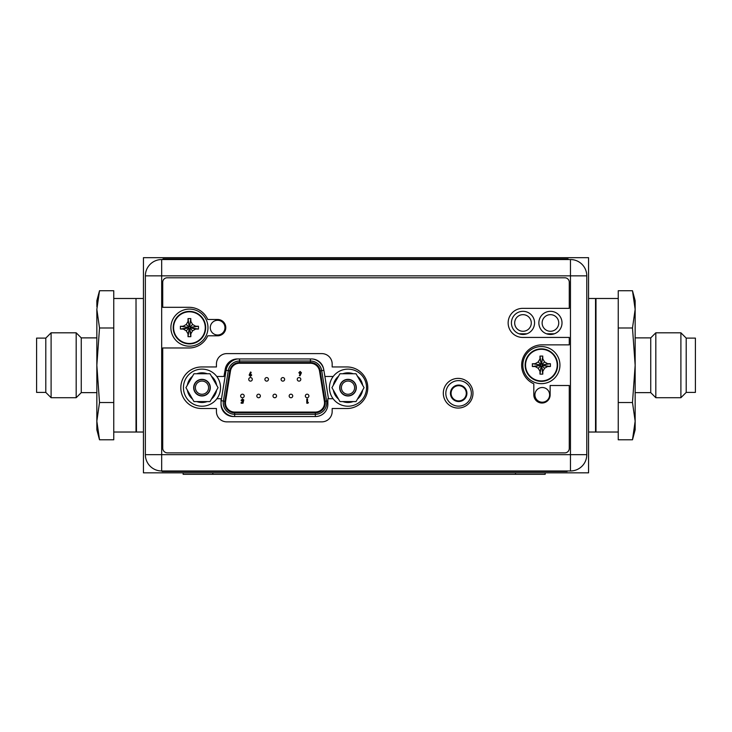 <?xml version="1.0" encoding="UTF-8"?>
<svg xmlns="http://www.w3.org/2000/svg" width="732" height="732" viewBox="0 0 732 732"><rect width="100%" height="100%" fill="white"/><g stroke="black" fill="none" stroke-linecap="round" stroke-linejoin="round"><path stroke-width="1.1" d="M143.435 472.835L143.435 257.682L588.565 257.682L588.565 472.835L143.435 472.835M567.126 470.978L567.126 471.499L162.056 471.499L162.056 470.978M519.107 333.801L526.857 333.801M522.987 331.276A8.308 8.308 0 0 0 531.295 322.968A8.308 8.308 0 0 0 522.987 314.659A8.308 8.308 0 0 0 514.678 322.968A8.308 8.308 0 0 0 522.987 331.276A8.308 8.308 0 0 1 514.678 322.968A8.308 8.308 0 0 1 522.987 314.659A8.308 8.308 0 0 1 531.295 322.968A8.308 8.308 0 0 1 522.987 331.276M546.557 333.801L554.307 333.801M550.437 331.276A8.308 8.308 0 0 0 558.745 322.968A8.308 8.308 0 0 0 550.437 314.659A8.308 8.308 0 0 0 542.128 322.968A8.308 8.308 0 0 0 550.437 331.276A8.308 8.308 0 0 1 542.128 322.968A8.308 8.308 0 0 1 550.437 314.659A8.308 8.308 0 0 1 558.745 322.968A8.308 8.308 0 0 1 550.437 331.276M586.789 454.654L586.789 275.863A16.324 16.324 0 0 0 570.466 259.54L161.68 259.54A16.324 16.324 0 0 0 145.357 275.863L145.357 454.654A16.324 16.324 0 0 0 161.68 470.978L570.466 470.978A16.324 16.324 0 0 0 586.789 454.654L570.466 454.654L570.466 470.978A16.324 16.324 0 0 0 586.789 454.654M570.466 259.54L570.466 275.863L586.789 275.863A16.324 16.324 0 0 0 570.466 259.54M471.353 393.377A12.764 12.764 0 0 0 458.589 380.613A12.764 12.764 0 0 0 445.825 393.377A12.764 12.764 0 0 0 458.589 406.132A12.764 12.764 0 0 0 471.353 393.377M216.882 398.72L221.037 398.72L221.037 404.21A12.316 12.316 0 0 0 233.352 416.526L315.547 416.526A12.316 12.316 0 0 0 327.863 404.21L327.863 398.72L333.097 398.72M333.216 376.458L324.944 376.458L323.654 369.129A12.316 12.316 0 0 0 311.521 358.955L237.378 358.955A12.316 12.316 0 0 0 225.246 369.129L223.955 376.458L216.773 376.458M224.962 327.643A7.347 7.347 0 0 1 217.624 334.991A7.347 7.347 0 0 1 210.276 327.643A7.347 7.347 0 0 1 217.624 320.296A7.347 7.347 0 0 1 224.962 327.643M549.622 394.859A7.347 7.347 0 0 1 542.275 402.207A7.347 7.347 0 0 1 534.927 394.859A7.347 7.347 0 0 1 542.275 387.512A7.347 7.347 0 0 1 549.622 394.859M534.561 322.894A11.575 11.575 0 0 1 522.987 334.469A11.575 11.575 0 0 1 511.412 322.894A11.575 11.575 0 0 1 522.987 311.32A11.575 11.575 0 0 1 534.561 322.894M562.011 322.894A11.575 11.575 0 0 1 550.437 334.469A11.575 11.575 0 0 1 538.862 322.894A11.575 11.575 0 0 1 550.437 311.32A11.575 11.575 0 0 1 562.011 322.894M161.68 470.978L161.68 454.654L570.466 454.654L570.466 275.863L161.68 275.863L161.68 259.54A16.324 16.324 0 0 0 145.357 275.863L161.68 275.863L161.68 454.654L145.357 454.654M308.895 395.975A1.784 1.784 0 0 0 307.12 394.191A1.784 1.784 0 0 0 305.336 395.975A1.784 1.784 0 0 0 307.12 397.75A1.784 1.784 0 0 0 308.895 395.975M225.584 401.411A9.196 9.196 0 0 0 225.465 402.875A9.196 9.196 0 0 1 225.584 401.411L230.479 370.996A9.196 9.196 0 0 1 239.565 363.255L310.423 363.255A9.196 9.196 0 0 1 319.509 370.996L324.404 401.411A9.196 9.196 0 0 1 315.318 412.07L234.661 412.07A9.196 9.196 0 0 1 225.465 402.875M221.037 402.124A13.652 13.652 0 0 1 221.183 400.706L226.087 370.282L228.283 370.639L223.388 401.054A11.428 11.428 0 0 0 234.661 414.294L315.318 414.294A11.428 11.428 0 0 0 326.6 401.054L321.705 370.639A11.428 11.428 0 0 0 310.423 361.032L239.565 361.032A11.428 11.428 0 0 0 228.283 370.639L229.747 370.877L224.852 401.292A9.937 9.937 0 0 0 234.661 412.811L315.318 412.811A9.937 9.937 0 0 0 325.136 401.292L320.241 370.877A9.937 9.937 0 0 0 310.423 362.514L239.565 362.514A9.937 9.937 0 0 0 229.747 370.877M250.518 372.021L249.155 375.095L250.435 376.404L251.717 375.104L250.463 373.787L251.186 372.359L250.518 372.021M249.896 375.058L250.426 374.482L250.966 375.058L250.426 375.653L249.896 375.058M243.033 403.195L243.518 400.889L241.835 400.349L242.429 399.672L243.857 400.047L242.475 398.922L241.084 400.377L242.603 401.712L242.438 402.499L241.139 402.499L241.139 403.195L243.033 403.195M307.943 403.195L308.392 402.499L307.532 402.499L307.532 399.032L306.79 399.032L306.79 403.195L307.943 403.195M268.461 379.35A1.784 1.784 0 0 0 266.686 377.575A1.784 1.784 0 0 0 264.902 379.35A1.784 1.784 0 0 0 266.686 381.134A1.784 1.784 0 0 0 268.461 379.35M300.806 379.35A1.784 1.784 0 0 0 299.031 377.575A1.784 1.784 0 0 0 297.247 379.35A1.784 1.784 0 0 0 299.031 381.134A1.784 1.784 0 0 0 300.806 379.35M260.372 395.975A1.784 1.784 0 0 0 258.597 394.191A1.784 1.784 0 0 0 256.813 395.975A1.784 1.784 0 0 0 258.597 397.75A1.784 1.784 0 0 0 260.372 395.975M292.727 395.975A1.784 1.784 0 0 0 290.943 394.191A1.784 1.784 0 0 0 289.158 395.975A1.784 1.784 0 0 0 290.943 397.75A1.784 1.784 0 0 0 292.727 395.975M276.55 395.975A1.784 1.784 0 0 0 274.765 394.191A1.784 1.784 0 0 0 272.99 395.975A1.784 1.784 0 0 0 274.765 397.75A1.784 1.784 0 0 0 276.55 395.975M244.204 395.975A1.784 1.784 0 0 0 242.42 394.191A1.784 1.784 0 0 0 240.645 395.975A1.784 1.784 0 0 0 242.42 397.75A1.784 1.784 0 0 0 244.204 395.975M284.638 379.35A1.784 1.784 0 0 0 282.854 377.575A1.784 1.784 0 0 0 281.079 379.35A1.784 1.784 0 0 0 282.854 381.134A1.784 1.784 0 0 0 284.638 379.35M252.293 379.35A1.784 1.784 0 0 0 250.509 377.575A1.784 1.784 0 0 0 248.734 379.35A1.784 1.784 0 0 0 250.509 381.134A1.784 1.784 0 0 0 252.293 379.35M300.038 375.818L301.41 372.744L300.12 371.435L298.848 372.734L300.102 374.052L299.379 375.479L300.038 375.818M300.66 372.78L300.138 373.357L299.589 372.78L300.129 372.185L300.66 372.78M450.445 393.304A8.235 8.235 0 0 0 458.68 401.539A8.235 8.235 0 0 0 466.915 393.304A8.235 8.235 0 0 0 458.68 385.069A8.235 8.235 0 0 0 450.445 393.304M451.077 393.304A7.613 7.613 0 0 0 458.68 400.916A7.613 7.613 0 0 0 466.293 393.304A7.613 7.613 0 0 0 458.68 385.691A7.613 7.613 0 0 0 451.077 393.304M183.439 387.667A18.547 18.547 0 0 1 201.986 369.12A18.547 18.547 0 0 1 220.533 387.667A18.547 18.547 0 0 1 201.986 406.214A18.547 18.547 0 0 1 183.439 387.667M329.446 387.667A18.547 18.547 0 0 1 347.993 369.12A18.547 18.547 0 0 1 366.54 387.667A18.547 18.547 0 0 1 347.993 406.214A18.547 18.547 0 0 1 329.446 387.667M193.962 401.575L185.928 387.667L193.962 373.75L210.02 373.75L218.054 387.667L210.02 401.575L193.962 401.575M193.907 387.667A8.089 8.089 0 0 1 201.986 379.579A8.089 8.089 0 0 1 210.075 387.667A8.089 8.089 0 0 1 201.986 395.747A8.089 8.089 0 0 1 193.907 387.667M192.525 399.086A14.841 14.841 0 0 1 187.365 390.147M187.365 385.178A14.841 14.841 0 0 1 192.525 376.239M196.826 373.75A14.841 14.841 0 0 1 207.156 373.75M211.457 376.239A14.841 14.841 0 0 1 216.617 385.178M216.617 390.147A14.841 14.841 0 0 1 211.457 399.086M207.156 401.575A14.841 14.841 0 0 1 196.826 401.575M195.389 387.667A6.606 6.606 0 0 1 201.986 381.061A6.606 6.606 0 0 1 208.593 387.667A6.606 6.606 0 0 1 201.986 394.264A6.606 6.606 0 0 1 195.389 387.667M210.304 387.667A8.308 8.308 0 0 0 201.986 379.35A8.308 8.308 0 0 0 193.678 387.667A8.308 8.308 0 0 0 201.986 395.975A8.308 8.308 0 0 0 210.304 387.667M339.959 401.575L331.935 387.667L339.959 373.75L356.027 373.75L364.06 387.667L356.027 401.575L339.959 401.575M339.904 387.667A8.089 8.089 0 0 1 347.993 379.579A8.089 8.089 0 0 1 356.081 387.667A8.089 8.089 0 0 1 347.993 395.747A8.089 8.089 0 0 1 339.904 387.667M338.532 399.086A14.841 14.841 0 0 1 333.362 390.147M333.362 385.178A14.841 14.841 0 0 1 338.532 376.239M342.832 373.75A14.841 14.841 0 0 1 353.153 373.75M357.463 376.239A14.841 14.841 0 0 1 362.624 385.178M362.624 390.147A14.841 14.841 0 0 1 357.463 399.086M353.153 401.575A14.841 14.841 0 0 1 342.832 401.575M341.396 387.667A6.606 6.606 0 0 1 347.993 381.061A6.606 6.606 0 0 1 354.599 387.667A6.606 6.606 0 0 1 347.993 394.264A6.606 6.606 0 0 1 341.396 387.667M356.301 387.667A8.308 8.308 0 0 0 347.993 379.35A8.308 8.308 0 0 0 339.685 387.667A8.308 8.308 0 0 0 347.993 395.975A8.308 8.308 0 0 0 356.301 387.667M553.246 258.872L568.087 258.872L568.087 259.467L163.007 259.467L163.007 258.872L553.246 258.872L553.246 259.467M162.724 307.312L189.13 307.312A20.331 20.331 0 0 1 207.751 319.481L217.624 319.481A8.162 8.162 0 0 1 225.785 327.643A8.162 8.162 0 0 1 217.624 335.805L207.751 335.805A20.331 20.331 0 0 1 189.13 347.975L162.724 347.975L162.724 448.13A4.749 4.749 0 0 0 167.472 452.879L564.829 452.879A4.447 4.447 0 0 0 569.276 448.423L569.276 385.508L550.135 385.508L550.135 394.859A8.162 8.162 0 0 1 541.973 403.021A8.162 8.162 0 0 1 533.82 394.859L533.82 383.806A20.331 20.331 0 0 1 541.973 344.854L569.276 344.854L569.276 337.434L522.685 337.434A14.539 14.539 0 0 1 508.145 322.894A14.539 14.539 0 0 1 522.685 308.355L569.276 308.355L569.276 282.241A4.447 4.447 0 0 0 564.829 277.785L167.171 277.785A4.447 4.447 0 0 0 162.724 282.241L162.724 307.312M472.982 393.23A14.841 14.841 0 0 0 458.141 378.389A14.841 14.841 0 0 0 443.308 393.23A14.841 14.841 0 0 0 458.141 408.063A14.841 14.841 0 0 0 472.982 393.23M332.172 366.961L332.172 363.996A10.385 10.385 0 0 0 321.787 353.611L226.819 353.611A10.385 10.385 0 0 0 216.434 363.996L216.434 366.961L201.593 366.961A20.77 20.77 0 0 0 180.822 387.74A20.77 20.77 0 0 0 201.593 408.511L216.434 408.511L216.434 411.476A10.385 10.385 0 0 0 226.819 421.861L321.787 421.861A10.385 10.385 0 0 0 332.172 411.476L332.172 408.511L347.005 408.511A20.77 20.77 0 0 0 367.784 387.74A20.77 20.77 0 0 0 347.005 366.961L332.172 366.961M205.674 327.643A16.25 16.25 0 0 0 189.432 311.393A16.25 16.25 0 0 0 173.182 327.643A16.25 16.25 0 0 0 189.432 343.894A16.25 16.25 0 0 0 205.674 327.643A16.25 16.25 0 0 1 189.432 343.894A16.25 16.25 0 0 1 173.182 327.643A16.25 16.25 0 0 1 189.432 311.393A16.25 16.25 0 0 1 205.674 327.643M190.842 319.939L190.842 321.412L192.608 324.468L195.664 326.234L198.454 326.234L198.454 329.052L195.664 329.052L192.608 330.818L190.842 333.874L190.832 336.674L188.023 336.674L188.023 333.874L186.257 330.818L183.201 329.052L180.401 329.052L180.401 326.234L188.289 327.387L187.776 327.899L188.847 328.22L189.176 329.299L191.079 327.387L190.009 327.067L189.689 325.996L188.289 327.387M186.257 330.818L188.847 328.22M188.023 335.348L189.176 328.778M198.454 326.234L191.079 327.387M190.567 327.387L197.137 326.234M192.608 324.468L190.009 327.067M181.728 326.234L183.201 326.234L186.257 324.468L188.023 321.412L188.023 318.612L190.832 318.612L189.689 326.509M190.832 318.612L189.689 325.996M188.023 318.612L189.176 325.996M189.176 326.509L188.023 319.939M186.257 324.468L188.847 327.067M180.401 326.234L187.776 327.387M180.401 329.052L187.776 327.899M183.201 329.052L188.289 327.899M198.454 329.052L191.079 327.899M195.664 329.052L190.567 327.899M192.608 330.818L190.009 328.22M190.842 333.874L189.689 328.778M190.832 336.674L189.689 329.299M188.023 336.674L189.176 329.299M207.98 327.643A18.547 18.547 0 0 1 189.432 346.19A18.547 18.547 0 0 1 170.885 327.643A18.547 18.547 0 0 1 189.432 309.096A18.547 18.547 0 0 1 207.98 327.643M557.628 365.112A16.25 16.25 0 0 0 541.387 348.862A16.25 16.25 0 0 0 525.137 365.112A16.25 16.25 0 0 0 541.387 381.354A16.25 16.25 0 0 0 557.628 365.112A16.25 16.25 0 0 1 541.387 381.354A16.25 16.25 0 0 1 525.137 365.112A16.25 16.25 0 0 1 541.387 348.862A16.25 16.25 0 0 1 557.628 365.112M542.796 357.408L542.796 358.881L544.562 361.937L547.618 363.703L550.409 363.703L550.409 366.512L547.618 366.522L544.562 368.288L542.796 371.344L542.787 374.134L539.978 374.134L539.978 371.344L538.212 368.288L535.147 366.522L532.356 366.512L532.356 363.703L540.243 364.856L539.731 365.369L540.802 365.689L541.122 366.759L543.034 364.856L541.964 364.527L541.643 363.456L540.243 364.856M538.212 368.288L540.802 365.689M539.978 372.817L541.122 366.247M550.409 363.703L543.034 364.856M542.522 364.856L549.091 363.703M544.562 361.937L541.964 364.527M533.674 363.703L535.147 363.703L538.212 361.937L539.978 358.881L539.978 356.081L542.787 356.081L541.643 363.969M542.787 356.081L541.643 363.456M539.978 356.081L541.122 363.456M541.122 363.969L539.978 357.408M538.212 361.937L540.802 364.527M532.356 363.703L539.731 364.856M532.356 366.512L539.731 365.369M535.147 366.522L540.243 365.369M550.409 366.512L543.034 365.369M547.618 366.522L542.522 365.369M544.562 368.288L541.964 365.689M542.796 371.344L541.643 366.247M542.787 374.134L541.643 366.759M539.978 374.134L541.122 366.759M559.934 365.112A18.547 18.547 0 0 1 541.387 383.66A18.547 18.547 0 0 1 522.84 365.112A18.547 18.547 0 0 1 541.387 346.565A18.547 18.547 0 0 1 559.934 365.112M183.137 472.835L183.137 474.318L545.175 474.318L545.175 472.835M96.844 337.882L81.261 337.882L81.261 392.636L76.183 397.714L51.103 397.714L45.796 392.407L36.6 392.407L36.6 338.102L45.796 338.102L45.796 392.407M96.844 392.636L81.261 392.636M81.261 337.882L76.183 332.804L76.183 397.714M76.183 332.804L51.103 332.804L51.103 397.714M51.103 332.804L45.796 338.102M113.753 298.491L136.015 298.491L136.015 432.026L113.753 432.026M96.889 306.864L96.844 300.715L99.515 290.732L113.753 290.732L113.753 439.786L99.515 439.786L96.844 421.156L99.515 402.527L96.844 365.259L99.515 327.991L96.844 309.362L99.515 290.732L98.573 294.584M97.777 298.619L97.383 301.245M99.515 439.786L96.844 429.803L96.844 309.362M99.515 402.527L113.753 402.527M99.515 327.991L113.753 327.991M635.156 392.636L650.739 392.636L655.817 397.714L680.897 397.714L686.204 392.407L695.4 392.407L695.4 338.102L686.204 338.102L686.204 392.407M635.156 337.882L650.739 337.882L650.739 392.636M650.739 337.882L655.817 332.804L655.817 397.714M655.817 332.804L680.897 332.804L680.897 397.714M680.897 332.804L686.204 338.102M618.247 298.491L595.985 298.491L595.985 432.026L618.247 432.026M618.247 327.991L618.247 290.732L632.485 290.732L635.156 309.362L632.485 327.991L618.247 327.991L618.247 439.786L632.485 439.786L633.427 435.933M632.485 290.732L635.156 300.715L635.156 365.259L632.485 402.527L635.156 421.156L635.156 429.803L632.485 439.786L635.156 421.156L635.156 365.259L632.485 327.991M634.223 431.898L634.617 429.272M635.111 423.654L635.156 421.156M632.485 402.527L618.247 402.527M588.565 432.026L595.537 432.026L595.537 298.491L588.565 298.491M143.435 432.026L136.463 432.026L136.015 298.93M552.285 471.499L552.285 470.978M176.888 471.499L176.888 470.978M224.852 401.292L223.388 401.054A11.428 11.428 0 0 0 234.661 414.294L234.661 412.811M239.565 362.514L239.565 358.955M310.423 358.955L310.423 362.514M320.241 370.877L323.855 370.291M326.747 402.875A11.428 11.428 0 0 0 326.6 401.054L325.136 401.292M315.318 412.811L315.318 416.526A13.652 13.652 0 0 0 319.811 415.767M327.863 400.852L326.6 401.054M324.368 373.192L328.476 398.72M312.884 359.028A13.652 13.652 0 0 1 323.626 368.983M221.037 403.616A13.652 13.652 0 0 0 234.661 416.526L234.661 414.294M226.087 370.282A13.652 13.652 0 0 1 237.552 358.955M313.433 363.255L310.423 363.255M239.565 363.255L236.839 363.255M223.388 401.054L221.183 400.706M177.849 259.467L177.849 258.872M205.253 327.643A15.83 15.83 0 0 0 189.432 311.814A15.83 15.83 0 0 0 173.603 327.643A15.83 15.83 0 0 0 189.432 343.473A15.83 15.83 0 0 0 205.253 327.643M557.208 365.112A15.83 15.83 0 0 0 541.387 349.283A15.83 15.83 0 0 0 525.558 365.112A15.83 15.83 0 0 0 541.387 380.933A15.83 15.83 0 0 0 557.208 365.112M212.811 472.835L212.811 474.318M515.502 472.835L515.502 474.318M143.435 298.491L136.463 298.491"/></g></svg>
